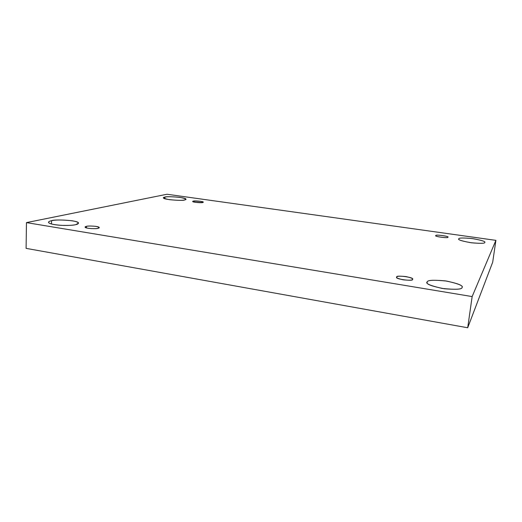 <?xml version="1.0" encoding="UTF-8"?>
<svg xmlns="http://www.w3.org/2000/svg" width="522" height="522" viewBox="0 0 522 522"><rect width="100%" height="100%" fill="white"/><g stroke="black" fill="none" stroke-linecap="round" stroke-linejoin="round"><path stroke-width="0.78" d="M51.547 220.721C49.805 221.021 48.781 221.543 48.474 222.268C48.794 223.664 53.107 224.695 61.413 225.36C68.865 225.543 73.635 225.315 75.723 224.656C73.55 225.328 63.814 226.065 54.523 224.643C45.819 223.096 48.416 221.217 51.547 220.721C55.162 219.749 62.072 219.769 72.264 220.786C80.766 222.235 78.796 224.121 75.723 224.656L78.463 223.188C79.514 220.212 53.564 219.142 51.547 220.721L51.476 224.003L51.547 220.721M427.231 281.867L427.042 282.337C426.174 284.19 431.909 286.33 444.261 288.751C456.228 289.697 462.153 289.292 462.042 287.537C462.042 289.475 455.425 289.775 442.18 288.438C430.011 285.599 425.032 283.413 427.231 281.867C427.609 280.06 434.108 279.799 446.728 281.084C458.623 283.753 463.732 285.906 462.042 287.537L462.133 287.244C463.001 285.43 457.448 283.315 445.475 280.895C433.606 279.838 427.525 280.164 427.231 281.867L427.107 282.833L427.231 281.867M164.913 197.12L163.516 197.825C162.29 199.698 184.351 201.114 184.625 199.913C182.693 200.539 177.61 200.461 169.376 199.672C163.334 198.425 161.846 197.57 164.913 197.12C166.936 196.526 171.94 196.611 179.914 197.381C185.936 198.588 187.509 199.43 184.625 199.913L185.871 199.241C187.144 197.414 165.52 195.952 164.913 197.12L164.828 198.706L164.913 197.12M458.825 238.795L458.747 238.978C458.088 239.944 462.375 241.223 471.594 242.808C480.612 243.578 485.003 243.467 484.768 242.476C484.951 243.539 480.188 243.598 470.472 242.652C461.331 240.91 457.448 239.624 458.825 238.795C458.851 237.797 463.556 237.751 472.932 238.665C481.917 240.342 485.858 241.608 484.768 242.476L484.801 242.365C485.453 241.412 481.271 240.146 472.253 238.574C463.295 237.758 458.812 237.836 458.825 238.795M435.961 235.552L435.903 235.67C434.16 236.642 449.109 238.45 447.759 237.229C448.861 238.58 432.947 236.316 435.961 235.552C434.95 234.241 450.597 236.453 447.759 237.229L447.804 237.132C449.553 236.172 434.735 234.352 435.961 235.552L435.961 235.552M193.29 201.14L192.729 201.459C192.076 202.347 202.627 203.078 202.699 202.477L195.639 202.373C192.716 201.779 191.933 201.368 193.29 201.14L200.298 201.251C203.215 201.831 204.011 202.242 202.699 202.477L203.228 202.171C203.887 201.29 193.434 200.552 193.29 201.14L193.244 201.844L193.29 201.14M86.391 226.391L85.138 227.096C84.597 228.577 97.366 229.112 98.012 228.284C96.459 228.793 93.19 228.793 88.192 228.297C84.805 227.422 84.205 226.789 86.391 226.391C87.97 225.902 91.206 225.902 96.1 226.391C99.493 227.246 100.133 227.879 98.012 228.284L99.193 227.605C99.754 226.137 87.148 225.582 86.391 226.391L86.345 227.886L86.391 226.391M396.792 276.914L396.648 277.195C394.456 279.113 413.985 281.528 412.478 279.466C412.23 280.307 409.124 280.425 403.147 279.825C397.784 278.572 395.669 277.606 396.792 276.914C397.118 276.105 400.198 275.994 406.038 276.582C411.349 277.802 413.496 278.761 412.478 279.466L412.589 279.218C414.801 277.339 395.506 274.885 396.792 276.914L396.727 277.508L396.792 276.914M167.014 194.243L495.9 240.361L492.696 262.175L495.9 240.361L472.149 296.574L467.699 327.757L492.696 262.175L467.699 327.757L472.149 296.574L26.459 222.607L26.1 248.368L467.699 327.757L26.1 248.368L26.459 222.607L167.014 194.243L26.459 222.607L472.149 296.574L495.9 240.361L167.014 194.243"/></g></svg>
